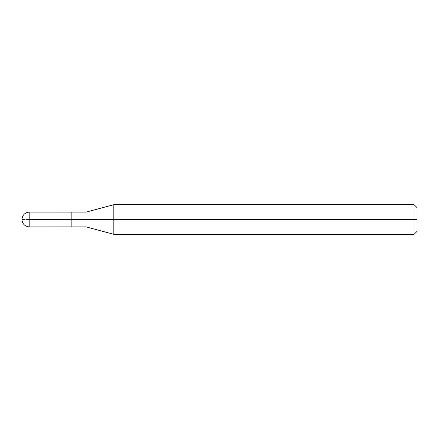 <?xml version="1.0" encoding="UTF-8"?>
<svg xmlns="http://www.w3.org/2000/svg" width="439" height="439" viewBox="0 0 439 439"><rect width="100%" height="100%" fill="white"/><g stroke="black" fill="none" stroke-linecap="round" stroke-linejoin="round"><path stroke-width="0.33" stroke-dasharray="2.19 1.65" d="M71.337 219.5C71.337 229.054 71.337 229.054 71.337 219.5C71.337 209.946 71.337 209.946 71.337 219.5C71.337 209.946 71.337 209.946 71.337 219.5C71.337 229.054 71.337 229.054 71.337 219.5L29.358 219.5C29.358 209.946 29.358 209.946 29.358 219.5C29.358 209.946 29.358 209.946 29.358 219.5L71.337 219.5C71.337 209.952 71.337 209.952 71.337 219.5C71.337 209.952 71.337 209.952 71.337 219.5C71.337 209.952 71.337 209.952 71.337 219.5L86.154 219.5C86.154 209.952 86.154 209.952 86.154 219.5C86.154 209.952 86.154 209.952 86.154 219.5L113.822 219.5L113.822 204.684L113.822 219.5L113.822 204.684L113.822 219.5L414.087 219.5L414.087 204.684L414.087 219.5L414.087 204.684L414.087 219.5L417.05 219.5L417.05 207.647L417.05 231.353L417.05 219.5L414.087 219.5L414.087 234.316L414.087 219.5L113.822 219.5L113.822 234.316L113.822 219.5L86.154 219.5C86.154 229.048 86.154 229.048 86.154 219.5L71.337 219.5C71.337 229.048 71.337 229.048 71.337 219.5C71.337 229.048 71.337 229.048 71.337 219.5C71.337 229.048 71.337 229.048 71.337 219.5M21.95 219.5L29.358 219.5L21.95 219.5M29.358 219.5C29.358 229.054 29.358 229.054 29.358 219.5C29.358 229.054 29.358 229.054 29.358 219.5M86.154 219.5C86.154 229.048 86.154 229.048 86.154 219.5M113.822 219.5L113.822 234.316L113.822 219.5M414.087 219.5L414.087 234.316L414.087 219.5"/><path stroke-width="0.66" d="M71.337 219.5C71.337 229.054 71.337 229.054 71.337 219.5C71.337 209.946 71.337 209.946 71.337 219.5L29.358 219.5C29.358 209.946 29.358 209.946 29.358 219.5C29.358 209.946 29.358 209.946 29.358 219.5C29.358 229.054 29.358 229.054 29.358 219.5C29.358 229.054 29.358 229.054 29.358 219.5L71.337 219.5C71.337 229.054 71.337 229.054 71.337 219.5L86.154 219.5C86.154 209.952 86.154 209.952 86.154 219.5L71.337 219.5M417.05 219.5L417.05 231.353L417.05 207.647L417.05 219.5L414.087 219.5L414.087 204.684L414.087 219.5L113.822 219.5L113.822 204.684L113.822 219.5L86.154 219.5C86.154 209.952 86.154 209.952 86.154 219.5C86.154 229.048 86.154 229.048 86.154 219.5C86.154 229.048 86.154 229.048 86.154 219.5L113.822 219.5L113.822 204.684L113.822 234.316L113.822 219.5L113.822 234.316L113.822 219.5L414.087 219.5L414.087 204.684L414.087 234.316L414.087 219.5L414.087 234.316L414.087 219.5L417.05 219.5L417.05 231.353L417.05 219.5M417.05 207.647L414.087 204.684L113.822 204.684L86.154 212.097L29.358 212.092C24.869 212.542 22.4 215.011 21.95 219.5C22.4 223.989 24.869 226.458 29.358 226.908L86.154 226.903L113.822 234.316L414.087 234.316L417.05 231.353"/></g></svg>
